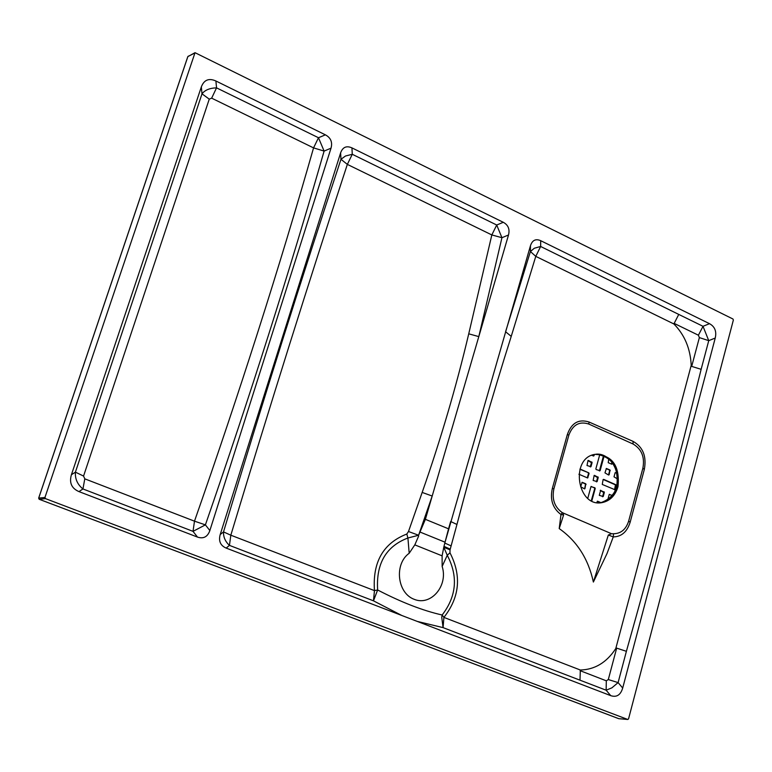 <?xml version="1.0" encoding="UTF-8"?>
<svg xmlns="http://www.w3.org/2000/svg" width="772" height="772" viewBox="0 0 772 772"><rect width="100%" height="100%" fill="white"/><g stroke="black" fill="none" stroke-linecap="round" stroke-linejoin="round"><path stroke-width="1.16" d="M599.371 470.968L603.559 455.538M587.772 498.326L590.976 486.63L594.942 487.788L591.284 500.7M594.614 488.522L594.334 487.836L594.942 487.788M591.091 486.418L594.334 487.836M616.982 473.4L615.207 472.609M590.252 466.954L591.468 462.698L587.926 460.566M586.073 484.498L585.466 484.546L584.607 488.927L580.679 486.717L582.156 482.288L585.794 483.803L584.954 488.579M585.466 484.546L585.176 483.851L585.794 483.803M581.914 482.432L585.176 483.851M602.507 496.763L603.723 492.488L600.22 490.394M600.491 502.736L597.238 501.327M608.452 474.963L609.176 474.712L608.616 475.041L604.958 472.86L606.396 468.469L609.996 469.984L609.176 474.712M610.276 470.669L609.658 470.727L608.558 474.77M609.658 470.727L609.369 470.032L609.996 469.984M606.155 468.614L609.369 470.032M609.311 494.35L612.293 495.653M611.414 464.107L611.974 462.225M593.253 456.059L593.967 455.808L591.651 455.345M593.687 454.64L593.35 455.866M579.917 469.289L588.795 472.86L589.084 473.554L587.617 477.974L578.894 474.23M587.241 477.878L587.965 477.627M589.084 473.554L588.467 473.612L587.357 477.675M588.467 473.612L588.187 472.918M596.389 481.873L597.605 477.607L594.083 475.494M614.541 489.805L615.458 484.874L616.365 485.511L615.738 485.559M603.193 479.489L615.458 484.874M599.477 470.766L600.095 470.717L604.177 455.808M600.095 470.717L596.138 469.55L595.859 468.855L599.815 454.418M595.231 488.483L591.815 500.97M616.915 473.033L615.11 472.811L614.01 476.845L617.59 478.987M590.358 466.751L590.966 466.703L592.085 462.64L591.468 462.698M590.966 466.703L587 465.526L588.023 460.479M591.188 462.003L588.399 460.45M591.796 461.945L592.085 462.64M603.443 491.803L600.327 490.307M604.061 491.754L604.341 492.449L603.723 492.488M602.614 496.55L603.231 496.512L604.341 492.449M603.231 496.512L599.284 495.363L600.674 490.278M596.833 502.591L597.48 501.192L601.012 502.649M608.519 499.368L608.095 498.616L609.195 494.562L612.466 495.421M608.79 458.829L608.211 462.689L611.8 464.204L612.418 462.814M594.334 454.476L593.967 455.808M580.004 469.009L588.795 472.86M596.495 481.67L597.113 481.622L598.223 477.559L597.605 477.607M597.113 481.622L593.147 480.464L594.179 475.407M597.316 476.913L594.537 475.378M597.933 476.864L598.223 477.559M614.647 489.602L602.266 484.44L603.086 479.692L603.646 479.373L616.085 484.826M615.265 489.564L616.365 485.511M613.547 533.741C620.939 533.616 625.967 529.418 628.64 521.148L642.902 468.112C644.89 457.082 641.619 449.053 633.079 444.016L588.804 424.06C579.444 421.029 572.795 424.706 568.858 435.099L553.862 488.946C551.777 499.214 554.576 507.107 562.267 512.627L611.53 533.722L613.547 533.741L613.257 536.907L606.985 553.62L593.378 582.049C588.322 558.87 576.935 541.047 559.208 528.588L560.983 514.528C552.684 508.275 549.809 499.552 552.366 488.338L567.333 434.559C571.463 422.921 578.691 418.742 589.036 422.023L633.03 441.352C642.989 446.988 646.753 456.368 644.311 469.492L630.164 522.181C627.125 531.84 621.489 536.752 613.257 536.907L608.336 535.015L593.378 582.049M450.037 549.857L449.96 552.791C461.724 575.7 459.707 597.238 443.9 617.397L580.341 670.019C594.865 669.623 606.676 662.472 615.776 648.567L691.22 365.32C690.371 348.587 684.59 334.807 673.898 323.97L535.778 256.362L511.228 336.36C492.237 396.268 474.143 458.973 456.947 524.468L450.037 549.857L443.775 547.242L444.807 543.073L530.461 245.737C532.304 240.189 535.72 238.5 540.699 240.69L540.641 246.48L535.778 256.362L530.412 251.537L530.461 245.737M313.557 147.886L211.653 98.16L216.536 87.863L318.489 137.744L325.398 134.839L215.899 80.992L216.536 87.863C209.859 88.027 205.005 90.006 202.003 93.817L201.328 86.927L71.41 474.751L75.405 472.146L202.003 93.817L209.26 99.144L83.559 476.063L84.795 478.843L194.486 521.168C239.687 392.118 279.377 267.691 313.557 147.886L318.489 137.744L324.105 151.08L313.557 147.886M352.273 154.284L347.342 164.388C309.07 281.133 270.229 404.74 230.818 535.199L374.459 590.619C372.461 562.055 383.25 543.189 406.825 534.031L408.494 531.512L422.168 492.43C440.802 439.258 456.329 386.396 468.739 333.822L491.832 234.939L347.342 164.388L340.973 159.283L345.46 156.021L352.273 154.284L496.714 225.009L503.296 222.297L351.945 147.886L352.273 154.284M503.296 222.297C508.227 224.99 509.964 229.226 508.507 234.997L501.935 237.699L491.832 234.939L496.714 225.009L501.935 237.699L478.804 336.611L425.382 519.334L448.551 528.82L450.665 521.505L456.947 524.468M84.795 478.843L82.942 488.956L78.985 491.61L197.478 537.08L193.019 531.358L194.486 521.168L205.4 524.863L193.019 531.358L82.942 488.956C77.48 484.517 74.961 478.91 75.405 472.146L83.559 476.063M226.157 548.081C220.406 545.582 218.418 541.066 220.203 534.552L223.513 531.898L230.818 535.199L229.448 545.379L226.157 548.081L401.845 615.496L373.474 600.828L374.459 590.619L377.643 589.982C401.343 602.305 422.853 610.642 442.153 615.004C456.57 596.216 458.269 576.298 447.258 555.271L442.144 566.436L442.105 555.84L443.775 547.242L447.258 555.271L449.96 552.791M211.653 98.16L209.26 99.144M422.168 492.43L432.195 496.029L418.598 535.257L425.382 519.334M448.551 528.82L444.807 543.073L451.118 545.891M417.227 621.402L610.748 695.659L606.136 690.207L443.08 627.626L441.729 617.204L442.153 615.004L443.9 617.397L443.08 627.626L417.227 621.402L401.845 615.496M580.332 670.009L579.994 680.151M511.228 336.36L505.573 331.738L530.412 251.537L534.321 248.237L540.641 246.48L678.752 314.416L673.888 323.97M699.364 337.605L708.744 340.655L701.14 369.315L691.693 366.401L699.364 337.605L698.409 335.212L703.012 326.305L709.516 323.69L540.699 240.69M580.158 670.694L606.319 680.817L606.136 690.207L611.897 687.842L618.102 682.602L622.705 688.026L715.239 338.039L708.744 340.655L703.012 326.305L678.752 314.416M691.22 365.33L691.693 366.401M606.319 680.817L608.307 679.553L616.674 648.133L615.786 648.557M616.674 648.133L626.391 651.317L618.102 682.602L608.307 679.553M617.986 486.736C620.051 465.873 612.341 455.075 594.865 454.361C569.755 458.124 577.215 507.822 602.112 502.601C609.948 500.97 615.236 495.682 617.986 486.736M628.543 718.896L733.371 320.023L732.966 319.01L195.026 52.689L44.959 497.448L45.509 498.644L627.704 719.446L628.543 718.896M325.398 134.839C330.783 137.754 332.655 142.202 331.014 148.176L209.859 530.557C207.581 536.897 203.461 539.068 197.478 537.08M78.985 491.61C71.603 488.406 69.075 482.789 71.41 474.751M201.328 86.927C204.03 79.863 208.894 77.885 215.899 80.992M508.507 234.997L478.804 336.611L468.739 333.822M709.516 323.69C714.843 326.614 716.744 331.4 715.239 338.039M622.705 688.026C620.601 695.032 616.616 697.579 610.748 695.659M220.203 534.552L340.616 152.875C342.7 147.134 346.474 145.464 351.945 147.886M418.646 536.106L414.815 544.868L409.189 553.263C393.981 564.014 397.175 593.195 414.255 599.342C431.056 606.281 448.416 585.562 442.144 566.436M409.189 553.263L407.915 537.997C386.068 546.277 375.974 563.608 377.643 589.982L373.474 600.828L229.448 545.379C225.299 541.597 223.33 537.109 223.513 531.898C262.991 400.639 302.142 276.434 340.973 159.283L340.616 152.875M408.494 531.512L418.598 535.257L407.915 537.997L406.825 534.031M560.983 514.528L562.267 512.627M559.208 528.588L563.589 515.001L561.746 514.654M608.336 535.015L611.53 533.722M562.749 512.975L563.589 515.001M611.511 463.914L612.128 463.856M604.158 455.808L603.559 455.856M628.64 521.148L630.164 522.181M698.409 335.212L674.053 323.343M701.14 369.315C678.598 460.614 653.681 554.614 626.391 651.317M194.805 53.017L187.876 56.568L38.706 498.094L44.959 497.448M45.509 498.644L39.247 499.291L618.729 718.674L627.704 719.446M595.955 454.177C612.109 456.657 619.028 467.542 616.712 486.833C613.962 495.769 608.674 501.047 600.848 502.678L599.902 502.804M442.105 555.84L414.815 544.868M445.019 542.195L420.412 532.207M450.23 549.124L443.997 546.364M642.902 468.112L644.311 469.492M552.366 488.338L553.862 488.946M633.079 444.016L633.03 441.352M567.333 434.559L568.858 435.099M588.804 424.06L589.036 422.023M38.677 498.181L39.15 499.243M188.387 56.086L187.818 56.752M331.014 148.176L324.105 151.08C289.78 270.943 250.215 395.534 205.4 524.863L209.859 530.557M596.553 454.148C616.066 452.633 630.135 492.275 600.848 502.678L602.112 502.601M618.854 718.703L39.198 499.281L38.658 498.114L187.818 56.617L195.026 52.689M618.912 718.703L627.819 719.475"/></g></svg>
